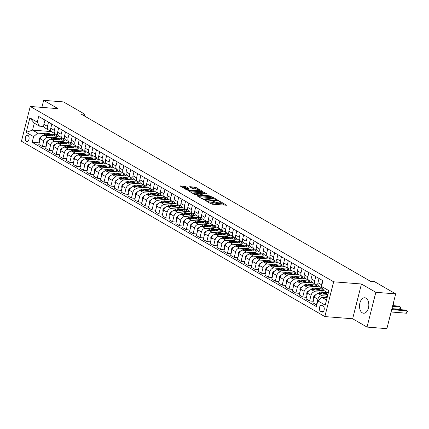 <?xml version="1.0" encoding="UTF-8"?>
<svg xmlns="http://www.w3.org/2000/svg" width="429" height="429" viewBox="0 0 429 429"><rect width="100%" height="100%" fill="white"/><g stroke="black" fill="none" stroke-linecap="round" stroke-linejoin="round"><path stroke-width="0.64" d="M205.309 200.354L210.859 203.829L212.173 204.204L226.614 205.239L220.731 201.759L219.519 201.55L220.377 202.102A3.121 0.686 14.2 0 1 220.908 202.67A3.121 0.686 14.2 0 1 219.605 202.896L218.436 202.804A3.121 0.686 14.2 0 1 214.221 201.614L212.559 200.922L213.127 201.528A3.121 0.686 14.2 0 1 213.658 202.097A3.121 0.686 14.2 0 1 212.355 202.322L211.186 202.231A3.121 0.686 14.2 0 1 206.971 201.04L205.309 200.354M362.312 312.832A7.754 4.633 -85.5 0 0 363.556 313.229A7.754 4.633 -85.5 0 0 368.661 306.933A7.754 4.633 -85.5 0 0 366.023 298.171A7.754 4.633 -85.5 0 0 364.779 297.774A7.754 4.633 -85.5 0 0 359.679 304.07A7.754 4.633 -85.5 0 0 362.312 312.832M26.432 141.42A3.18 1.904 -85.5 0 0 26.941 141.581A3.18 1.904 -85.5 0 0 29.033 139.001A3.18 1.904 -85.5 0 0 27.949 135.403A3.18 1.904 -85.5 0 0 27.44 135.242A3.18 1.904 -85.5 0 0 25.349 137.827A3.18 1.904 -85.5 0 0 26.432 141.42M185.762 186.588L180.1 185.977L186.615 189.822L187.934 190.192L202.375 191.232L195.86 187.387L189.784 186.636L189.543 186.888L192.262 188.454L195.935 189.017A2.612 0.574 14.2 0 1 198.616 189.629A2.612 0.574 14.2 0 1 199.903 190.487A2.612 0.574 14.2 0 1 198.815 190.68L189.58 189.95A2.612 0.574 14.2 0 1 186.899 189.334A2.612 0.574 14.2 0 1 185.612 188.476A2.612 0.574 14.2 0 1 186.701 188.283L188.647 188.336L185.762 186.588L185.526 187.527L181.655 186.953M58.044 108.66L43.656 100.343L63.508 101.914L84.749 114.189L80.775 113.873L370.474 281.29L374.442 281.606L395.683 293.881L375.831 292.31L361.443 283.998L333.649 281.799L30.25 106.462L58.044 108.66M197.243 195.576L197.002 195.822L203.351 199.49L204.671 199.866L219.106 200.901L212.591 197.056L211.272 196.686L197.243 195.576L197.158 195.914M194.986 194.659L188.47 190.808L202.906 191.849L207.11 193.967L200.6 193.661L202.568 194.879L210.853 196.107L194.986 194.659M323.16 306.118L321.954 305.421A3.083 1.845 -85.5 0 0 321.46 305.26A3.083 1.845 -85.5 0 0 319.433 307.765A3.083 1.845 -85.5 0 0 320.479 311.245L321.686 311.942A3.083 1.845 -85.5 0 0 322.179 312.103A3.083 1.845 -85.5 0 0 324.206 309.599A3.083 1.845 -85.5 0 0 323.16 306.118M333.649 281.799L324.85 316.575L21.45 141.238L30.25 106.462M328.287 293.061L323.713 290.417L321.487 286.406L322.93 280.716L38.712 116.468L37.275 122.152L39.5 126.164L34.293 123.155L32.529 130.11L37.741 133.119L46.284 133.794M321.487 286.406L328.887 290.68L325.225 305.153L317.825 300.879L321.954 297.372L327.091 297.774M39.205 142.873L32.17 142.315L316.387 306.563L317.825 300.879M32.17 142.315L33.612 136.626L26.212 132.352L29.874 117.878L37.275 122.152M361.443 283.998L352.643 318.774L367.031 327.086L375.831 292.31M367.031 327.086L386.888 328.657L395.683 293.881M43.656 100.343L41.876 107.379M352.643 318.774L324.85 316.575M84.309 115.916L84.749 114.189M321.954 297.372L326.528 300.016M51.459 131.606L32.529 130.11L26.212 132.352M50.424 134.121L54.81 134.47L54.408 136.079M46.053 146.831L42.358 146.536L38.798 144.476L40.235 138.792A3.974 3.062 -60 0 1 44.364 135.285L58.103 136.374L54.81 134.47M42.358 146.536L43.796 140.851A3.974 3.062 -60 0 1 47.925 137.344L53.137 137.757M57.277 138.084L61.663 138.433L61.256 140.036M52.906 150.788L49.212 150.499L45.646 148.439L47.088 142.755A3.974 3.062 -60 0 1 51.217 139.243L64.951 140.331L61.663 138.433M49.212 150.499L50.649 144.809A3.974 3.062 -60 0 1 54.778 141.302L59.99 141.715M64.125 142.042L68.517 142.39L68.109 143.999M59.76 154.751L56.065 154.456L52.499 152.397L53.941 146.713A3.974 3.062 -60 0 1 58.065 143.206L71.804 144.289L68.517 142.39M56.065 154.456L57.502 148.772A3.974 3.062 -60 0 1 61.631 145.265L66.838 145.678M70.978 146.005L75.37 146.348L74.962 147.957M66.613 158.709L62.913 158.419L59.352 156.36L60.789 150.67A3.974 3.062 -60 0 1 64.918 147.163L78.657 148.252L75.37 146.348M62.913 158.419L64.355 152.729A3.974 3.062 -60 0 1 68.479 149.222L73.691 149.635M77.831 149.962L82.218 150.311L81.81 151.92M73.461 162.671L69.766 162.377L66.205 160.317L67.643 154.633A3.974 3.062 -60 0 1 71.772 151.126L85.51 152.209L82.218 150.311M69.766 162.377L71.203 156.692A3.974 3.062 -60 0 1 75.332 153.185L80.545 153.593M84.679 153.92L89.071 154.268L88.664 155.877M80.314 166.629L76.619 166.339L73.053 164.28L74.496 158.591A3.974 3.062 -60 0 1 78.62 155.083L92.358 156.172L89.071 154.268M76.619 166.339L78.057 160.65A3.974 3.062 -60 0 1 82.186 157.143L87.398 157.556M91.533 157.883L95.924 158.231L95.517 159.835M87.167 170.586L83.473 170.297L79.907 168.238L81.344 162.553A3.974 3.062 -60 0 1 85.473 159.041L99.212 160.13L95.924 158.231M83.473 170.297L84.91 164.613A3.974 3.062 -60 0 1 89.039 161.1L94.246 161.513M98.386 161.84L102.778 162.189L102.37 163.798M94.021 174.549L90.321 174.254L86.76 172.195L88.197 166.511A3.974 3.062 -60 0 1 92.326 163.004L106.065 164.087L102.778 162.189M90.321 174.254L91.763 168.57A3.974 3.062 -60 0 1 95.887 165.063L101.099 165.476M105.239 165.803L109.626 166.146L109.218 167.755M100.869 178.507L97.174 178.217L93.613 176.158L95.05 170.469A3.974 3.062 -60 0 1 99.179 166.961L112.918 168.05L109.626 166.146M97.174 178.217L98.611 172.528A3.974 3.062 -60 0 1 102.74 169.021L107.952 169.434M112.087 169.761L116.479 170.109L116.071 171.718M107.722 182.47L104.027 182.175L100.461 180.116L101.904 174.431A3.974 3.062 -60 0 1 106.027 170.924L119.766 172.008L116.479 170.109M104.027 182.175L105.464 176.491A3.974 3.062 -60 0 1 109.593 172.984L114.8 173.391M118.94 173.718L123.332 174.067L122.925 175.675M114.575 186.427L110.88 186.138L107.314 184.079L108.752 178.389A3.974 3.062 -60 0 1 112.881 174.882L126.619 175.97L123.332 174.067M110.88 186.138L112.318 180.448A3.974 3.062 -60 0 1 116.447 176.941L121.654 177.354M118.415 179.043L120.2 178.003A7.604 5.861 -60 0 1 125.815 177.697L130.18 178.03L129.778 179.638M121.423 190.39L117.728 190.095L114.168 188.036L115.605 182.352A3.974 3.062 -60 0 1 119.734 178.839L133.473 179.928L130.18 178.03M117.728 190.095L119.171 184.411A3.974 3.062 -60 0 1 123.295 180.899L128.507 181.311M132.647 181.639L137.033 181.987L136.626 183.596M128.276 194.348L124.582 194.053L121.021 191.994L122.458 186.309A3.974 3.062 -60 0 1 126.587 182.802L140.326 183.885L137.033 181.987M124.582 194.053L126.019 188.369A3.974 3.062 -60 0 1 130.148 184.861L135.36 185.274M139.495 185.601L143.887 185.945L143.479 187.553M135.13 198.305L131.435 198.016L127.869 195.956L129.311 190.267A3.974 3.062 -60 0 1 133.435 186.76L147.174 187.848L143.887 185.945M131.435 198.016L132.872 192.326A3.974 3.062 -60 0 1 137.001 188.819L142.208 189.232M146.348 189.559L150.74 189.908L150.332 191.516M141.983 202.268L138.283 201.973L134.722 199.914L136.159 194.23A3.974 3.062 -60 0 1 140.288 190.723L154.027 191.806L150.74 189.908M138.283 201.973L139.725 196.289A3.974 3.062 -60 0 1 143.854 192.782L149.061 193.195M153.201 193.522L157.588 193.865L157.186 195.474M148.831 206.226L145.136 205.936L141.575 203.877L143.013 198.187A3.974 3.062 -60 0 1 147.142 194.68L160.88 195.769L157.588 193.865M145.136 205.936L146.579 200.246A3.974 3.062 -60 0 1 150.702 196.739L155.915 197.152M160.055 197.479L164.441 197.828L164.034 199.437M155.684 210.189L151.989 209.894L148.429 207.834L149.866 202.15A3.974 3.062 -60 0 1 153.995 198.643L167.728 199.726L164.441 197.828M151.989 209.894L153.426 204.209A3.974 3.062 -60 0 1 157.556 200.697L162.768 201.11M166.902 201.437L171.294 201.786L170.887 203.394M162.537 214.146L158.843 213.851L155.277 211.797L156.719 206.108A3.974 3.062 -60 0 1 160.843 202.601L174.582 203.689L171.294 201.786M158.843 213.851L160.28 208.167A3.974 3.062 -60 0 1 164.409 204.66L169.616 205.073M173.756 205.4L178.148 205.748L177.74 207.352M169.391 218.104L165.691 217.814L162.13 215.755L163.567 210.071A3.974 3.062 -60 0 1 167.696 206.558L181.435 207.647L178.148 205.748M165.691 217.814L167.133 212.13A3.974 3.062 -60 0 1 171.257 208.617L176.469 209.03M180.609 209.357L184.996 209.706L184.588 211.315M176.239 222.066L172.544 221.772L168.983 219.712L170.42 214.028A3.974 3.062 -60 0 1 174.549 210.521L188.288 211.604L184.996 209.706M172.544 221.772L173.981 216.087A3.974 3.062 -60 0 1 178.11 212.58L183.322 212.993M187.457 213.32L191.849 213.663L191.441 215.272M183.092 226.024L179.397 225.734L175.831 223.675L177.274 217.986A3.974 3.062 -60 0 1 181.403 214.479L195.136 215.567L191.849 213.663M179.397 225.734L180.834 220.045A3.974 3.062 -60 0 1 184.963 216.538L190.176 216.951M194.31 217.278L198.702 217.626L198.295 219.235M189.945 229.987L186.25 229.692L182.684 227.633L184.127 221.949A3.974 3.062 -60 0 1 188.251 218.441L201.989 219.525L198.702 217.626M186.25 229.692L187.688 224.008A3.974 3.062 -60 0 1 191.817 220.501L197.024 220.908M201.163 221.235L205.555 221.584L205.148 223.193M196.798 233.944L193.098 233.655L189.538 231.596L190.975 225.906A3.974 3.062 -60 0 1 195.104 222.399L208.843 223.488L205.555 221.584M193.098 233.655L194.541 227.965A3.974 3.062 -60 0 1 198.665 224.458L203.877 224.871M208.017 225.198L212.403 225.547L211.996 227.156M203.646 237.902L199.952 237.612L196.391 235.553L197.828 229.869A3.974 3.062 -60 0 1 201.957 226.356L215.696 227.445L212.403 225.547M199.952 237.612L201.389 231.928A3.974 3.062 -60 0 1 205.518 228.416L210.73 228.829M214.865 229.156L219.257 229.504L218.849 231.113M210.5 241.865L206.805 241.57L203.239 239.511L204.681 233.826A3.974 3.062 -60 0 1 208.805 230.319L222.544 231.403L219.257 229.504M206.805 241.57L208.242 235.886A3.974 3.062 -60 0 1 212.371 232.379L217.578 232.791M221.718 233.119L226.11 233.462L225.702 235.071M217.353 245.822L213.658 245.533L210.092 243.474L211.529 237.784A3.974 3.062 -60 0 1 215.658 234.277L229.397 235.365L226.11 233.462M213.658 245.533L215.095 239.843A3.974 3.062 -60 0 1 219.224 236.336L224.431 236.749M228.571 237.076L232.958 237.425L232.556 239.033M224.201 249.785L220.506 249.49L216.945 247.431L218.382 241.747A3.974 3.062 -60 0 1 222.512 238.24L236.25 239.323L232.958 237.425M220.506 249.49L221.949 243.806A3.974 3.062 -60 0 1 226.072 240.299L231.285 240.707M235.424 241.039L239.811 241.382L239.403 242.991M231.054 253.743L227.359 253.453L223.799 251.394L225.236 245.704A3.974 3.062 -60 0 1 229.365 242.197L243.104 243.286L239.811 241.382M227.359 253.453L228.796 247.764A3.974 3.062 -60 0 1 232.926 244.257L238.138 244.669M242.272 244.997L246.664 245.345L246.257 246.954M237.907 257.706L234.213 257.411L230.646 255.352L232.089 249.667A3.974 3.062 -60 0 1 236.213 246.155L249.951 247.243L246.664 245.345M234.213 257.411L235.65 251.726A3.974 3.062 -60 0 1 239.779 248.214L244.986 248.627M249.126 248.954L253.518 249.303L253.11 250.911M244.761 261.663L241.06 261.368L237.5 259.309L238.937 253.625A3.974 3.062 -60 0 1 243.066 250.118L256.805 251.206L253.518 249.303M241.06 261.368L242.503 255.684A3.974 3.062 -60 0 1 246.632 252.177L251.839 252.59M255.979 252.917L260.365 253.266L259.963 254.869M251.608 265.621L247.914 265.331L244.353 263.272L245.79 257.588A3.974 3.062 -60 0 1 249.919 254.075L263.658 255.164L260.365 253.266M247.914 265.331L249.356 259.647A3.974 3.062 -60 0 1 253.48 256.134L258.692 256.547M262.832 256.874L267.219 257.223L266.811 258.832M258.462 269.584L254.767 269.289L251.206 267.229L252.643 261.545A3.974 3.062 -60 0 1 256.773 258.038L270.506 259.121L267.219 257.223M254.767 269.289L256.204 263.604A3.974 3.062 -60 0 1 260.333 260.097L265.546 260.51M269.68 260.837L274.072 261.181L273.664 262.789M265.315 273.541L261.62 273.252L258.054 271.192L259.497 265.503A3.974 3.062 -60 0 1 263.62 261.996L277.359 263.084L274.072 261.181M261.62 273.252L263.057 267.562A3.974 3.062 -60 0 1 267.187 264.055L272.394 264.468M276.533 264.795L280.925 265.143L280.518 266.752M272.168 277.504L268.468 277.209L264.908 275.15L266.345 269.466A3.974 3.062 -60 0 1 270.474 265.959L284.212 267.042L280.925 265.143M268.468 277.209L269.911 271.525A3.974 3.062 -60 0 1 274.034 268.018L279.247 268.425M283.387 268.752L287.773 269.101L287.366 270.71M279.016 281.462L275.321 281.172L271.761 279.113L273.198 273.423A3.974 3.062 -60 0 1 277.327 269.916L291.066 271.005L287.773 269.101M275.321 281.172L276.759 275.482A3.974 3.062 -60 0 1 280.888 271.975L286.1 272.388M290.235 272.715L294.626 273.064L294.219 274.673M285.87 285.419L282.175 285.129L278.609 283.07L280.051 277.386A3.974 3.062 -60 0 1 284.18 273.874L297.914 274.962L294.626 273.064M282.175 285.129L283.612 279.445A3.974 3.062 -60 0 1 287.741 275.933L292.953 276.346M297.088 276.673L301.48 277.021L301.072 278.63M292.723 289.382L289.028 289.087L285.462 287.028L286.904 281.344A3.974 3.062 -60 0 1 291.028 277.836L304.767 278.92L301.48 277.021M289.028 289.087L290.465 283.403A3.974 3.062 -60 0 1 294.594 279.896L299.801 280.309M303.941 280.636L308.333 280.979L307.925 282.588M299.576 293.339L295.876 293.05L292.315 290.991L293.752 285.301A3.974 3.062 -60 0 1 297.882 281.794L311.62 282.883L308.333 280.979M295.876 293.05L297.318 287.36A3.974 3.062 -60 0 1 301.442 283.853L306.655 284.266M310.794 284.593L315.181 284.942L314.773 286.551M306.424 297.302L302.729 297.007L299.169 294.948L300.606 289.264A3.974 3.062 -60 0 1 304.735 285.757L318.474 286.84L315.181 284.942M302.729 297.007L304.166 291.323A3.974 3.062 -60 0 1 308.295 287.816L313.508 288.224M317.642 288.551L322.034 288.899L321.627 290.508M323.268 289.613L322.034 288.899M313.277 301.26L309.582 300.97L306.016 298.911L307.459 293.221A3.974 3.062 -60 0 1 311.583 289.714L324.233 290.717M309.582 300.97L311.02 295.281A3.974 3.062 -60 0 1 315.149 291.774L320.356 292.187M324.496 292.514L327.794 292.776M316.795 304.955L312.87 302.869L314.307 297.184A3.974 3.062 -60 0 1 318.436 293.672L327.938 294.428M316.436 304.928L317.873 299.244A3.974 3.062 -60 0 1 322.002 295.731L327.209 296.144M317.996 284.904L316.908 284.818A3.974 3.062 -60 0 1 315.873 284.502A3.974 3.062 -60 0 1 314.682 280.807L315.755 276.571M311.148 280.947L310.054 280.861A3.974 3.062 -60 0 1 309.019 280.539A3.974 3.062 -60 0 1 307.829 276.85L308.901 272.613M304.295 276.984L303.206 276.898A3.974 3.062 -60 0 1 302.166 276.582A3.974 3.062 -60 0 1 300.981 272.887L302.048 268.656M297.442 273.026L296.353 272.941A3.974 3.062 -60 0 1 295.313 272.624A3.974 3.062 -60 0 1 294.128 268.929L295.2 264.693M290.594 269.063L289.5 268.978A3.974 3.062 -60 0 1 288.465 268.661A3.974 3.062 -60 0 1 287.274 264.966L288.347 260.735M283.741 265.106L282.647 265.02A3.974 3.062 -60 0 1 281.612 264.704A3.974 3.062 -60 0 1 280.421 261.009L281.494 256.773M276.887 261.148L275.799 261.063A3.974 3.062 -60 0 1 274.758 260.741A3.974 3.062 -60 0 1 273.573 257.051L274.646 252.815M270.034 257.185L268.945 257.1A3.974 3.062 -60 0 1 267.905 256.783A3.974 3.062 -60 0 1 266.72 253.089L267.793 248.858M263.186 253.228L262.092 253.142A3.974 3.062 -60 0 1 261.057 252.826A3.974 3.062 -60 0 1 259.867 249.131L260.939 244.895M256.333 249.265L255.239 249.179A3.974 3.062 -60 0 1 254.204 248.863A3.974 3.062 -60 0 1 253.019 245.168L254.086 240.937M249.48 245.308L248.391 245.222A3.974 3.062 -60 0 1 247.351 244.905A3.974 3.062 -60 0 1 246.166 241.211L247.238 236.974M242.626 241.35L241.538 241.259A3.974 3.062 -60 0 1 240.497 240.942A3.974 3.062 -60 0 1 239.312 237.253L240.385 233.017M235.778 237.387L234.684 237.301A3.974 3.062 -60 0 1 233.649 236.985A3.974 3.062 -60 0 1 232.459 233.29L233.532 229.054M228.925 233.43L227.837 233.344A3.974 3.062 -60 0 1 226.796 233.022A3.974 3.062 -60 0 1 225.611 229.333L226.678 225.096M222.072 229.467L220.983 229.381A3.974 3.062 -60 0 1 219.943 229.065A3.974 3.062 -60 0 1 218.758 225.37L219.83 221.139M215.219 225.509L214.13 225.423A3.974 3.062 -60 0 1 213.095 225.107A3.974 3.062 -60 0 1 211.905 221.412L212.977 217.176M208.371 221.552L207.277 221.461A3.974 3.062 -60 0 1 206.242 221.144A3.974 3.062 -60 0 1 205.051 217.455L206.124 213.218M201.517 217.589L200.429 217.503A3.974 3.062 -60 0 1 199.388 217.187A3.974 3.062 -60 0 1 198.203 213.492L199.271 209.255M194.664 213.631L193.576 213.545A3.974 3.062 -60 0 1 192.535 213.224A3.974 3.062 -60 0 1 191.35 209.534L192.423 205.298M187.816 209.668L186.722 209.583A3.974 3.062 -60 0 1 185.687 209.266A3.974 3.062 -60 0 1 184.497 205.571L185.569 201.34M180.963 205.711L179.869 205.625A3.974 3.062 -60 0 1 178.834 205.309A3.974 3.062 -60 0 1 177.644 201.614L178.716 197.378M174.11 201.748L173.021 201.662A3.974 3.062 -60 0 1 171.981 201.346A3.974 3.062 -60 0 1 170.796 197.651L171.868 193.42M167.256 197.79L166.168 197.705A3.974 3.062 -60 0 1 165.127 197.388A3.974 3.062 -60 0 1 163.942 193.694L165.015 189.457M160.408 193.833L159.315 193.747A3.974 3.062 -60 0 1 158.28 193.425A3.974 3.062 -60 0 1 157.089 189.736L158.162 185.5M153.555 189.87L152.461 189.784A3.974 3.062 -60 0 1 151.426 189.468A3.974 3.062 -60 0 1 150.236 185.773L151.308 181.537M146.702 185.913L145.613 185.827A3.974 3.062 -60 0 1 144.573 185.505A3.974 3.062 -60 0 1 143.388 181.816L144.46 177.579M139.849 181.95L138.76 181.864A3.974 3.062 -60 0 1 137.72 181.547A3.974 3.062 -60 0 1 136.535 177.853L137.607 173.622M133.001 177.992L131.907 177.906A3.974 3.062 -60 0 1 130.872 177.59A3.974 3.062 -60 0 1 129.681 173.895L130.754 169.659M126.147 174.035L125.059 173.943A3.974 3.062 -60 0 1 124.019 173.627A3.974 3.062 -60 0 1 122.833 169.938L123.901 165.701M119.294 170.072L118.206 169.986A3.974 3.062 -60 0 1 117.165 169.669A3.974 3.062 -60 0 1 115.98 165.975L117.053 161.738M112.441 166.114L111.352 166.028A3.974 3.062 -60 0 1 110.317 165.707A3.974 3.062 -60 0 1 109.127 162.017L110.199 157.781M105.593 162.151L104.499 162.065A3.974 3.062 -60 0 1 103.464 161.749A3.974 3.062 -60 0 1 102.274 158.054L103.346 153.823M98.74 158.194L97.651 158.108A3.974 3.062 -60 0 1 96.611 157.792A3.974 3.062 -60 0 1 95.426 154.097L96.493 149.86M91.886 154.231L90.798 154.145A3.974 3.062 -60 0 1 89.758 153.829A3.974 3.062 -60 0 1 88.572 150.134L89.645 145.903M85.039 150.273L83.945 150.188A3.974 3.062 -60 0 1 82.91 149.871A3.974 3.062 -60 0 1 81.719 146.176L82.792 141.94M78.185 146.316L77.091 146.23A3.974 3.062 -60 0 1 76.056 145.908A3.974 3.062 -60 0 1 74.866 142.219L75.938 137.982M71.332 142.353L70.243 142.267A3.974 3.062 -60 0 1 69.203 141.951A3.974 3.062 -60 0 1 68.018 138.256L69.09 134.025M64.479 138.395L63.39 138.31A3.974 3.062 -60 0 1 62.35 137.988A3.974 3.062 -60 0 1 61.165 134.298L62.237 130.062M57.631 134.433L56.537 134.347A3.974 3.062 -60 0 1 55.502 134.03A3.974 3.062 -60 0 1 54.311 130.336L55.384 126.105M50.778 130.475L49.684 130.389A3.974 3.062 -60 0 1 48.649 130.073A3.974 3.062 -60 0 1 47.458 126.378L48.531 122.142M43.924 126.517L39.5 126.164M319.042 278.475L317.969 282.711A3.974 3.062 -60 0 0 319.16 286.4L322.587 288.379A3.974 3.062 -60 0 1 321.536 284.77L322.608 280.534M315.873 284.502L312.307 282.443A3.974 3.062 -60 0 1 311.122 278.748L312.194 274.512M309.019 280.539L305.453 278.48A3.974 3.062 -60 0 1 304.268 274.791L305.341 270.554M302.166 276.582L298.605 274.522A3.974 3.062 -60 0 1 297.415 270.828L298.487 266.597M295.313 272.624L291.752 270.565A3.974 3.062 -60 0 1 290.562 266.87L291.634 262.634M288.465 268.661L284.899 266.602A3.974 3.062 -60 0 1 283.714 262.913L284.786 258.676M281.612 264.704L278.046 262.645A3.974 3.062 -60 0 1 276.861 258.95L277.933 254.713M274.758 260.741L271.198 258.682A3.974 3.062 -60 0 1 270.007 254.992L271.08 250.756M267.905 256.783L264.344 254.724A3.974 3.062 -60 0 1 263.159 251.029L264.226 246.798M261.057 252.826L257.491 250.767A3.974 3.062 -60 0 1 256.306 247.072L257.379 242.835M254.204 248.863L250.643 246.804A3.974 3.062 -60 0 1 249.453 243.109L250.525 238.878M247.351 244.905L243.79 242.846A3.974 3.062 -60 0 1 242.599 239.151L243.672 234.915M240.497 240.942L236.937 238.883A3.974 3.062 -60 0 1 235.752 235.194L236.819 230.958M233.649 236.985L230.083 234.926A3.974 3.062 -60 0 1 228.898 231.231L229.971 226.995M226.796 233.022L223.236 230.963A3.974 3.062 -60 0 1 222.045 227.273L223.118 223.037M219.943 229.065L216.382 227.005A3.974 3.062 -60 0 1 215.192 223.311L216.264 219.08M213.095 225.107L209.529 223.048A3.974 3.062 -60 0 1 208.344 219.353L209.416 215.117M206.242 221.144L202.676 219.085A3.974 3.062 -60 0 1 201.491 215.396L202.563 211.159M199.388 217.187L195.828 215.127A3.974 3.062 -60 0 1 194.637 211.433L195.71 207.196M192.535 213.224L188.974 211.165A3.974 3.062 -60 0 1 187.784 207.475L188.857 203.239M185.687 209.266L182.121 207.207A3.974 3.062 -60 0 1 180.936 203.512L182.009 199.281M178.834 205.309L175.268 203.249A3.974 3.062 -60 0 1 174.083 199.555L175.155 195.318M171.981 201.346L168.42 199.287A3.974 3.062 -60 0 1 167.23 195.592L168.302 191.361M165.127 197.388L161.567 195.329A3.974 3.062 -60 0 1 160.382 191.634L161.449 187.398M158.28 193.425L154.713 191.366A3.974 3.062 -60 0 1 153.528 187.677L154.601 183.44M151.426 189.468L147.86 187.409A3.974 3.062 -60 0 1 146.675 183.714L147.748 179.483M144.573 185.505L141.012 183.446A3.974 3.062 -60 0 1 139.822 179.756L140.894 175.52M137.72 181.547L134.159 179.488A3.974 3.062 -60 0 1 132.974 175.793L134.041 171.562M130.872 177.59L127.306 175.531A3.974 3.062 -60 0 1 126.121 171.836L127.193 167.6M124.019 173.627L120.458 171.568A3.974 3.062 -60 0 1 119.267 167.878L120.34 163.642M117.165 169.669L113.605 167.61A3.974 3.062 -60 0 1 112.414 163.916L113.487 159.679M110.317 165.707L106.751 163.647A3.974 3.062 -60 0 1 105.566 159.958L106.633 155.722M103.464 161.749L99.898 159.69A3.974 3.062 -60 0 1 98.713 155.995L99.785 151.764M96.611 157.792L93.05 155.732A3.974 3.062 -60 0 1 91.86 152.038L92.932 147.801M89.758 153.829L86.197 151.769A3.974 3.062 -60 0 1 85.006 148.075L86.079 143.844M82.91 149.871L79.344 147.812A3.974 3.062 -60 0 1 78.158 144.117L79.231 139.881M76.056 145.908L72.49 143.849A3.974 3.062 -60 0 1 71.305 140.16L72.378 135.923M69.203 141.951L65.642 139.892A3.974 3.062 -60 0 1 64.452 136.197L65.524 131.966M62.35 137.988L58.789 135.934A3.974 3.062 -60 0 1 57.604 132.239L58.671 128.003M55.502 134.03L51.936 131.971A3.974 3.062 -60 0 1 50.751 128.276L51.823 124.045M48.649 130.073L45.083 128.014A3.974 3.062 -60 0 1 43.897 124.319L44.97 120.082M37.741 133.119L33.612 136.626M29.874 117.878L34.293 123.155M209.213 202.879A3.121 0.686 14.2 0 0 210.95 203.174L211.186 202.231M213.658 202.097L213.422 203.035A3.121 0.686 14.2 0 1 212.119 203.266L210.95 203.174M220.908 202.67L220.672 203.609A3.121 0.686 14.2 0 1 219.369 203.839L218.2 203.743A3.121 0.686 14.2 0 1 213.98 202.552L213.599 202.332M224.823 205.201L220.849 202.906M213.996 198.943L211.036 197.624L198.386 196.621M203.85 199.238L217.09 200.472L216.479 199.844A3.121 0.686 14.2 0 0 212.258 198.654L203.845 197.989A3.121 0.686 14.2 0 0 202.536 198.219A3.121 0.686 14.2 0 0 203.067 198.788L203.85 199.238L203.743 199.662M190.02 191.79L202.67 192.787L202.906 191.849M205.319 193.929L202.67 192.787M195.104 193.125A2.612 0.574 14.2 0 0 194.015 193.313A2.612 0.574 14.2 0 0 195.308 194.171A2.612 0.574 14.2 0 0 197.983 194.787L201.646 194.97L199.678 193.752L195.104 193.125M186.862 188.299L185.526 187.527M197.136 189.2L194.305 187.95L190.926 187.688M200.584 191.195L199.834 190.76M324.431 297.565L325.756 296.793A7.604 5.861 -60 0 1 327.531 296.053M391.103 311.996L406.515 313.213L407.105 310.864L405.737 310.076L391.865 308.977M327.252 297.152A7.604 5.861 120 0 0 326.801 297.394L326.26 297.71M391.698 309.647L407.105 310.864L407.55 311.416L406.515 313.213M322.49 293.994A7.604 5.861 -60 0 1 327.263 294.112A7.604 5.861 -60 0 1 327.713 294.407M313.765 299.329L313.556 297.056A2.633 2.032 -60 0 1 315.025 295.098L315.991 294.535M317.117 293.876L318.908 292.835A7.604 5.861 -60 0 1 324.522 292.53L325.563 293.13A7.604 5.861 120 0 0 319.948 293.436L319.407 293.752M320.56 293.844L320.602 293.817A7.604 5.861 -60 0 1 326.222 293.511L327.263 294.112M391.95 308.644L399.662 309.255L400.257 306.907L398.884 306.113L392.712 305.625M325.884 293.334A7.604 5.861 120 0 0 325.563 293.13M392.546 306.295L400.257 306.907L400.697 307.454L400.461 308.392L399.662 309.255M315.637 290.036A7.604 5.861 -60 0 1 320.409 290.149A7.604 5.861 -60 0 1 320.86 290.449M306.912 295.372L306.708 293.098A2.633 2.032 -60 0 1 308.172 291.135L309.137 290.572M310.269 289.918L312.055 288.873A7.604 5.861 -60 0 1 317.669 288.567L318.709 289.167A7.604 5.861 120 0 0 313.095 289.478L312.553 289.789M313.706 289.881L313.755 289.859A7.604 5.861 -60 0 1 319.369 289.548L320.409 290.149M393.404 302.944L393.849 303.496L392.808 305.298L393.393 302.938M319.031 289.371A7.604 5.861 120 0 0 318.709 289.167M308.783 286.073A7.604 5.861 -60 0 1 313.556 286.191A7.604 5.861 -60 0 1 314.007 286.486M300.064 291.414L299.855 289.141A2.633 2.032 -60 0 1 301.319 287.178L302.284 286.615M303.416 285.955L305.201 284.915A7.604 5.861 -60 0 1 310.816 284.609L311.856 285.21A7.604 5.861 120 0 0 306.242 285.516L305.705 285.832M306.858 285.923L306.901 285.896A7.604 5.861 -60 0 1 312.516 285.591L313.556 286.191M312.178 285.414A7.604 5.861 120 0 0 311.856 285.21M301.936 282.116A7.604 5.861 -60 0 1 306.708 282.234A7.604 5.861 -60 0 1 307.153 282.529M293.211 287.451L293.002 285.178A2.633 2.032 -60 0 1 294.466 283.22L295.431 282.657M296.562 281.998L298.348 280.957A7.604 5.861 -60 0 1 303.968 280.646L305.008 281.252A7.604 5.861 120 0 0 299.394 281.558L298.852 281.874M300.005 281.966L300.048 281.939A7.604 5.861 -60 0 1 305.663 281.628L306.708 282.234M305.33 281.456A7.604 5.861 120 0 0 305.008 281.252M295.082 278.158A7.604 5.861 -60 0 1 299.855 278.271A7.604 5.861 -60 0 1 300.305 278.571M286.358 283.494L286.154 281.22A2.633 2.032 -60 0 1 287.618 279.258L288.583 278.694M289.714 278.035L291.5 276.995A7.604 5.861 -60 0 1 297.115 276.689L298.155 277.29A7.604 5.861 120 0 0 292.54 277.595L291.999 277.912M293.152 278.003L293.2 277.976A7.604 5.861 -60 0 1 298.815 277.67L299.855 278.271M298.477 277.493A7.604 5.861 120 0 0 298.155 277.29M288.229 274.195A7.604 5.861 -60 0 1 293.002 274.313A7.604 5.861 -60 0 1 293.452 274.608M279.504 279.531L279.3 277.257A2.633 2.032 -60 0 1 280.764 275.3L281.73 274.737M282.861 274.077L284.647 273.037A7.604 5.861 -60 0 1 290.261 272.726L291.302 273.332A7.604 5.861 120 0 0 285.687 273.638L285.146 273.954M286.299 274.045L286.347 274.018A7.604 5.861 -60 0 1 291.961 273.713L293.002 274.313M291.623 273.536A7.604 5.861 120 0 0 291.302 273.332M281.376 270.238A7.604 5.861 -60 0 1 286.148 270.35A7.604 5.861 -60 0 1 286.599 270.651M272.656 275.574L272.447 273.3A2.633 2.032 -60 0 1 273.911 271.337L274.876 270.774M276.008 270.114L277.794 269.074A7.604 5.861 -60 0 1 283.408 268.769L284.454 269.369A7.604 5.861 120 0 0 278.834 269.68L278.298 269.991M279.451 270.082L279.494 270.055A7.604 5.861 -60 0 1 285.108 269.75L286.148 270.35M284.77 269.573A7.604 5.861 120 0 0 284.454 269.369M274.528 266.275A7.604 5.861 -60 0 1 279.3 266.393A7.604 5.861 -60 0 1 279.751 266.688M265.803 271.616L265.594 269.337A2.633 2.032 -60 0 1 267.058 267.38L268.023 266.817M269.155 266.157L270.94 265.117A7.604 5.861 -60 0 1 276.56 264.811L277.601 265.412A7.604 5.861 120 0 0 271.986 265.717L271.444 266.034M272.597 266.125L272.64 266.098A7.604 5.861 -60 0 1 278.255 265.792L279.3 266.393M277.922 265.615A7.604 5.861 120 0 0 277.601 265.412M267.675 262.317A7.604 5.861 -60 0 1 272.447 262.435A7.604 5.861 -60 0 1 272.898 262.73M258.95 267.653L258.746 265.379A2.633 2.032 -60 0 1 260.21 263.417L261.175 262.859M262.307 262.199L264.092 261.154A7.604 5.861 -60 0 1 269.707 260.848L270.747 261.449A7.604 5.861 120 0 0 265.133 261.76L264.591 262.071M265.744 262.162L265.792 262.14A7.604 5.861 -60 0 1 271.407 261.829L272.447 262.435M271.069 261.652A7.604 5.861 120 0 0 270.747 261.449M260.821 258.36A7.604 5.861 -60 0 1 265.594 258.473A7.604 5.861 -60 0 1 266.044 258.773M252.096 263.696L251.893 261.422A2.633 2.032 -60 0 1 253.357 259.459L254.322 258.896M255.453 258.237L257.239 257.196A7.604 5.861 -60 0 1 262.854 256.891L263.894 257.491A7.604 5.861 120 0 0 258.279 257.797L257.738 258.113M258.896 258.204L258.939 258.178A7.604 5.861 -60 0 1 264.554 257.872L265.594 258.473M264.216 257.695A7.604 5.861 120 0 0 263.894 257.491M253.973 254.397A7.604 5.861 -60 0 1 258.741 254.515A7.604 5.861 -60 0 1 259.191 254.81M245.249 259.733L245.039 257.459A2.633 2.032 -60 0 1 246.503 255.502L247.469 254.939M248.6 254.279L250.386 253.239A7.604 5.861 -60 0 1 256 252.928L257.046 253.534A7.604 5.861 120 0 0 251.426 253.839L250.89 254.156M252.043 254.247L252.086 254.22A7.604 5.861 -60 0 1 257.7 253.914L258.741 254.515M257.362 253.737A7.604 5.861 120 0 0 257.046 253.534M247.12 250.439A7.604 5.861 -60 0 1 251.893 250.552A7.604 5.861 -60 0 1 252.343 250.852M238.395 255.775L238.186 253.501A2.633 2.032 -60 0 1 239.655 251.539L240.615 250.976M241.747 250.316L243.538 249.276A7.604 5.861 -60 0 1 249.152 248.97L250.193 249.571A7.604 5.861 120 0 0 244.578 249.876L244.037 250.193M245.19 250.284L245.232 250.257A7.604 5.861 -60 0 1 250.852 249.951L251.893 250.552M250.515 249.775A7.604 5.861 120 0 0 250.193 249.571M240.267 246.477A7.604 5.861 -60 0 1 245.039 246.595A7.604 5.861 -60 0 1 245.49 246.889M231.542 251.812L231.338 249.539A2.633 2.032 -60 0 1 232.802 247.581L233.767 247.018M234.899 246.359L236.685 245.318A7.604 5.861 -60 0 1 242.299 245.013L243.34 245.613A7.604 5.861 120 0 0 237.725 245.919L237.183 246.235M238.336 246.326L238.385 246.3A7.604 5.861 -60 0 1 243.999 245.994L245.039 246.595M243.661 245.817A7.604 5.861 120 0 0 243.34 245.613M233.414 242.519A7.604 5.861 -60 0 1 238.186 242.632A7.604 5.861 -60 0 1 238.637 242.932M224.689 247.855L224.485 245.581A2.633 2.032 -60 0 1 225.949 243.618L226.914 243.055M228.046 242.401L229.831 241.355A7.604 5.861 -60 0 1 235.446 241.05L236.486 241.65A7.604 5.861 120 0 0 230.872 241.961L230.33 242.272M231.488 242.364L231.531 242.342A7.604 5.861 -60 0 1 237.146 242.031L238.186 242.632M236.808 241.854A7.604 5.861 120 0 0 236.486 241.65M226.566 238.556A7.604 5.861 -60 0 1 231.338 238.674A7.604 5.861 -60 0 1 231.783 238.969M217.841 243.897L217.632 241.624A2.633 2.032 -60 0 1 219.096 239.661L220.061 239.098M221.192 238.438L222.978 237.398A7.604 5.861 -60 0 1 228.593 237.092L229.638 237.693A7.604 5.861 120 0 0 224.024 237.998L223.482 238.315M224.635 238.406L224.678 238.379A7.604 5.861 -60 0 1 230.293 238.074L231.338 238.674M229.955 237.897A7.604 5.861 120 0 0 229.638 237.693M219.712 234.599A7.604 5.861 -60 0 1 224.485 234.717A7.604 5.861 -60 0 1 224.935 235.012M210.988 239.934L210.778 237.661A2.633 2.032 -60 0 1 212.248 235.703L213.213 235.14M214.339 234.481L216.13 233.44A7.604 5.861 -60 0 1 221.745 233.129L222.785 233.735A7.604 5.861 120 0 0 217.171 234.041L216.629 234.357M217.782 234.448L217.825 234.422A7.604 5.861 -60 0 1 223.445 234.111L224.485 234.717M223.107 233.939A7.604 5.861 120 0 0 222.785 233.735M212.859 230.641A7.604 5.861 -60 0 1 217.632 230.754A7.604 5.861 -60 0 1 218.082 231.054M204.134 235.977L203.931 233.703A2.633 2.032 -60 0 1 205.394 231.74L206.36 231.177M207.491 230.518L209.277 229.477A7.604 5.861 -60 0 1 214.891 229.172L215.932 229.772A7.604 5.861 120 0 0 210.317 230.078L209.776 230.394M210.929 230.486L210.977 230.459A7.604 5.861 -60 0 1 216.591 230.153L217.632 230.754M216.254 229.976A7.604 5.861 120 0 0 215.932 229.772M206.006 226.678A7.604 5.861 -60 0 1 210.778 226.796A7.604 5.861 -60 0 1 211.229 227.091M197.286 232.014L197.077 229.74A2.633 2.032 -60 0 1 198.541 227.783L199.506 227.22M200.638 226.56L202.424 225.52A7.604 5.861 -60 0 1 208.038 225.209L209.079 225.815A7.604 5.861 120 0 0 203.464 226.121L202.928 226.437M204.081 226.528L204.124 226.501A7.604 5.861 -60 0 1 209.738 226.196L210.778 226.796M209.4 226.019A7.604 5.861 120 0 0 209.079 225.815M199.158 222.721A7.604 5.861 -60 0 1 203.931 222.833A7.604 5.861 -60 0 1 204.376 223.134M190.433 228.056L190.224 225.783A2.633 2.032 -60 0 1 191.688 223.82L192.653 223.257M193.785 222.597L195.57 221.557A7.604 5.861 -60 0 1 201.185 221.251L202.231 221.852A7.604 5.861 120 0 0 196.616 222.163L196.074 222.474M197.227 222.565L197.27 222.538A7.604 5.861 -60 0 1 202.885 222.233L203.931 222.833M202.552 222.056A7.604 5.861 120 0 0 202.231 221.852M192.305 218.758A7.604 5.861 -60 0 1 197.077 218.876A7.604 5.861 -60 0 1 197.528 219.171M183.58 224.099L183.376 221.82A2.633 2.032 -60 0 1 184.84 219.863L185.805 219.299M186.937 218.64L188.722 217.6A7.604 5.861 -60 0 1 194.337 217.294L195.377 217.894A7.604 5.861 120 0 0 189.763 218.2L189.221 218.517M190.374 218.608L190.422 218.581A7.604 5.861 -60 0 1 196.037 218.275L197.077 218.876M195.699 218.098A7.604 5.861 120 0 0 195.377 217.894M185.451 214.8A7.604 5.861 -60 0 1 190.224 214.918A7.604 5.861 -60 0 1 190.674 215.213M176.727 220.136L176.523 217.862A2.633 2.032 -60 0 1 177.987 215.9L178.952 215.342M180.083 214.682L181.869 213.642A7.604 5.861 -60 0 1 187.484 213.331L188.524 213.932A7.604 5.861 120 0 0 182.91 214.243L182.368 214.554M183.521 214.645L183.569 214.623A7.604 5.861 -60 0 1 189.184 214.312L190.224 214.918M188.846 214.135A7.604 5.861 120 0 0 188.524 213.932M178.598 210.843A7.604 5.861 -60 0 1 183.371 210.955A7.604 5.861 -60 0 1 183.821 211.256M169.879 216.178L169.669 213.905A2.633 2.032 -60 0 1 171.133 211.942L172.099 211.379M173.23 210.719L175.016 209.679A7.604 5.861 -60 0 1 180.63 209.373L181.676 209.974A7.604 5.861 120 0 0 176.056 210.28L175.52 210.596M176.673 210.687L176.716 210.66A7.604 5.861 -60 0 1 182.33 210.355L183.371 210.955M181.993 210.178A7.604 5.861 120 0 0 181.676 209.974M171.75 206.88A7.604 5.861 -60 0 1 176.523 206.998A7.604 5.861 -60 0 1 176.973 207.293M163.025 212.216L162.816 209.942A2.633 2.032 -60 0 1 164.28 207.985L165.245 207.422M166.377 206.762L168.163 205.722A7.604 5.861 -60 0 1 173.783 205.411L174.823 206.017A7.604 5.861 120 0 0 169.208 206.322L168.667 206.639M169.82 206.73L169.863 206.703A7.604 5.861 -60 0 1 175.477 206.397L176.523 206.998M175.145 206.22A7.604 5.861 120 0 0 174.823 206.017M164.897 202.922A7.604 5.861 -60 0 1 169.669 203.035A7.604 5.861 -60 0 1 170.12 203.335M156.172 208.258L155.968 205.984A2.633 2.032 -60 0 1 157.432 204.022L158.398 203.459M159.529 202.799L161.315 201.759A7.604 5.861 -60 0 1 166.929 201.453L167.97 202.054A7.604 5.861 120 0 0 162.355 202.365L161.813 202.676M162.966 202.767L163.015 202.74A7.604 5.861 -60 0 1 168.629 202.434L169.669 203.035M168.291 202.257A7.604 5.861 120 0 0 167.97 202.054M158.044 198.959A7.604 5.861 -60 0 1 162.816 199.077A7.604 5.861 -60 0 1 163.267 199.372M149.319 204.301L149.115 202.021A2.633 2.032 -60 0 1 150.579 200.064L151.544 199.501M152.676 198.841L154.461 197.801A7.604 5.861 -60 0 1 160.076 197.496L161.116 198.096A7.604 5.861 120 0 0 155.502 198.402L154.96 198.718M156.118 198.809L156.161 198.783A7.604 5.861 -60 0 1 161.776 198.477L162.816 199.077M161.438 198.3A7.604 5.861 120 0 0 161.116 198.096M151.196 195.002A7.604 5.861 -60 0 1 155.963 195.12A7.604 5.861 -60 0 1 156.413 195.415M142.471 200.338L142.262 198.064A2.633 2.032 -60 0 1 143.726 196.101L144.691 195.544M145.822 194.884L147.608 193.838A7.604 5.861 -60 0 1 153.223 193.533L154.268 194.133A7.604 5.861 120 0 0 148.648 194.444L148.112 194.755M149.265 194.846L149.308 194.825A7.604 5.861 -60 0 1 154.923 194.514L155.963 195.12M154.585 194.337A7.604 5.861 120 0 0 154.268 194.133M144.342 191.039A7.604 5.861 -60 0 1 149.115 191.157A7.604 5.861 -60 0 1 149.565 191.452M135.618 196.38L135.408 194.106A2.633 2.032 -60 0 1 136.878 192.144L137.838 191.581M138.969 190.921L140.755 189.881A7.604 5.861 -60 0 1 146.375 189.575L147.415 190.176A7.604 5.861 120 0 0 141.801 190.481L141.259 190.798M142.412 190.889L142.455 190.862A7.604 5.861 -60 0 1 148.069 190.556L149.115 191.157M147.737 190.379A7.604 5.861 120 0 0 147.415 190.176M137.489 187.082A7.604 5.861 -60 0 1 142.262 187.2A7.604 5.861 -60 0 1 142.712 187.494M128.764 192.417L128.561 190.144A2.633 2.032 -60 0 1 130.025 188.186L130.99 187.623M132.121 186.964L133.907 185.923A7.604 5.861 -60 0 1 139.522 185.612L140.562 186.218A7.604 5.861 120 0 0 134.947 186.524L134.406 186.84M135.559 186.931L135.607 186.905A7.604 5.861 -60 0 1 141.221 186.594L142.262 187.2M140.884 186.422A7.604 5.861 120 0 0 140.562 186.218M130.636 183.124A7.604 5.861 -60 0 1 135.408 183.237A7.604 5.861 -60 0 1 135.859 183.537M121.911 188.46L121.707 186.186A2.633 2.032 -60 0 1 123.171 184.223L124.137 183.66M125.268 183.001L127.054 181.96A7.604 5.861 -60 0 1 132.668 181.655L133.709 182.255A7.604 5.861 120 0 0 128.094 182.561L127.552 182.877M128.711 182.969L128.754 182.942A7.604 5.861 -60 0 1 134.368 182.636L135.408 183.237M134.03 182.459A7.604 5.861 120 0 0 133.709 182.255M123.788 179.161A7.604 5.861 -60 0 1 128.561 179.279A7.604 5.861 -60 0 1 129.006 179.574M115.063 184.497L114.854 182.223A2.633 2.032 -60 0 1 116.318 180.266L117.283 179.703M121.857 179.011L121.9 178.984A7.604 5.861 -60 0 1 127.515 178.678L128.561 179.279M127.177 178.502A7.604 5.861 120 0 0 126.861 178.298A7.604 5.861 120 0 0 121.246 178.603L120.705 178.92M116.935 175.204A7.604 5.861 -60 0 1 121.707 175.316A7.604 5.861 -60 0 1 122.158 175.617M108.21 180.539L108.001 178.266A2.633 2.032 -60 0 1 109.47 176.303L110.435 175.74M111.561 175.086L113.353 174.04A7.604 5.861 -60 0 1 118.967 173.734L120.007 174.335A7.604 5.861 120 0 0 114.393 174.646L113.851 174.957M115.004 175.048L115.047 175.021A7.604 5.861 -60 0 1 120.667 174.716L121.707 175.316M120.329 174.539A7.604 5.861 120 0 0 120.007 174.335M110.081 171.241A7.604 5.861 -60 0 1 114.854 171.359A7.604 5.861 -60 0 1 115.304 171.654M101.357 176.582L101.153 174.303A2.633 2.032 -60 0 1 102.617 172.345L103.582 171.782M104.714 171.123L106.499 170.082A7.604 5.861 -60 0 1 112.114 169.777L113.154 170.377A7.604 5.861 120 0 0 107.54 170.683L106.998 170.999M108.151 171.091L108.199 171.064A7.604 5.861 -60 0 1 113.814 170.758L114.854 171.359M113.476 170.581A7.604 5.861 120 0 0 113.154 170.377M103.228 167.283A7.604 5.861 -60 0 1 108.001 167.401A7.604 5.861 -60 0 1 108.451 167.696M94.509 172.619L94.3 170.345A2.633 2.032 -60 0 1 95.764 168.388L96.729 167.825M97.86 167.165L99.646 166.125A7.604 5.861 -60 0 1 105.261 165.814L106.301 166.42A7.604 5.861 120 0 0 100.686 166.725L100.15 167.042M101.303 167.133L101.346 167.106A7.604 5.861 -60 0 1 106.96 166.795L108.001 167.401M106.623 166.624A7.604 5.861 120 0 0 106.301 166.42M96.38 163.326A7.604 5.861 -60 0 1 101.153 163.438A7.604 5.861 -60 0 1 101.598 163.739M87.655 168.661L87.446 166.388A2.633 2.032 -60 0 1 88.91 164.425L89.876 163.862M91.007 163.202L92.793 162.162A7.604 5.861 -60 0 1 98.407 161.856L99.453 162.457A7.604 5.861 120 0 0 93.838 162.763L93.297 163.079M94.45 163.17L94.493 163.143A7.604 5.861 -60 0 1 100.107 162.838L101.153 163.438M99.775 162.661A7.604 5.861 120 0 0 99.453 162.457M89.527 159.363A7.604 5.861 -60 0 1 94.3 159.481A7.604 5.861 -60 0 1 94.75 159.776M80.802 164.698L80.598 162.425A2.633 2.032 -60 0 1 82.062 160.467L83.028 159.904M84.159 159.245L85.945 158.204A7.604 5.861 -60 0 1 91.559 157.893L92.6 158.499A7.604 5.861 120 0 0 86.985 158.805L86.444 159.121M87.596 159.213L87.639 159.186A7.604 5.861 -60 0 1 93.259 158.88L94.3 159.481M92.921 158.703A7.604 5.861 120 0 0 92.6 158.499M82.674 155.405A7.604 5.861 -60 0 1 87.446 155.518A7.604 5.861 -60 0 1 87.897 155.818M73.949 160.741L73.745 158.467A2.633 2.032 -60 0 1 75.209 156.505L76.174 155.942M77.306 155.282L79.092 154.242A7.604 5.861 -60 0 1 84.706 153.936L85.746 154.537A7.604 5.861 120 0 0 80.132 154.848L79.59 155.159M80.743 155.25L80.791 155.223A7.604 5.861 -60 0 1 86.406 154.917L87.446 155.518M86.068 154.74A7.604 5.861 120 0 0 85.746 154.537M75.82 151.442A7.604 5.861 -60 0 1 80.593 151.56A7.604 5.861 -60 0 1 81.043 151.855M67.101 156.783L66.892 154.504A2.633 2.032 -60 0 1 68.356 152.547L69.321 151.984M70.453 151.324L72.238 150.284A7.604 5.861 -60 0 1 77.853 149.978L78.893 150.579A7.604 5.861 120 0 0 73.279 150.885L72.742 151.201M73.895 151.292L73.938 151.265A7.604 5.861 -60 0 1 79.553 150.96L80.593 151.56M79.215 150.783A7.604 5.861 120 0 0 78.893 150.579M68.972 147.485A7.604 5.861 -60 0 1 73.745 147.603A7.604 5.861 -60 0 1 74.19 147.898M60.248 152.821L60.039 150.547A2.633 2.032 -60 0 1 61.503 148.584L62.468 148.026M63.599 147.367L65.385 146.321A7.604 5.861 -60 0 1 71.005 146.016L72.045 146.616A7.604 5.861 120 0 0 66.431 146.927L65.889 147.238M67.042 147.329L67.085 147.308A7.604 5.861 -60 0 1 72.699 146.997L73.745 147.603M72.367 146.82A7.604 5.861 120 0 0 72.045 146.616M62.119 143.522A7.604 5.861 -60 0 1 66.892 143.64A7.604 5.861 -60 0 1 67.342 143.94M53.394 148.863L53.191 146.589A2.633 2.032 -60 0 1 54.655 144.627L55.62 144.064M56.751 143.404L58.537 142.364A7.604 5.861 -60 0 1 64.152 142.058L65.192 142.659A7.604 5.861 120 0 0 59.577 142.964L59.036 143.281M60.189 143.372L60.237 143.345A7.604 5.861 -60 0 1 65.852 143.039L66.892 143.64M65.514 142.862A7.604 5.861 120 0 0 65.192 142.659M55.266 139.564A7.604 5.861 -60 0 1 60.039 139.682A7.604 5.861 -60 0 1 60.489 139.977M46.541 144.9L46.337 142.626A2.633 2.032 -60 0 1 47.801 140.669L48.767 140.106M49.898 139.446L51.684 138.406A7.604 5.861 -60 0 1 57.298 138.095L58.339 138.701A7.604 5.861 120 0 0 52.724 139.007L52.182 139.323M53.335 139.414L53.384 139.387A7.604 5.861 -60 0 1 58.998 139.076L60.039 139.682M58.66 138.905A7.604 5.861 120 0 0 58.339 138.701M48.413 135.607A7.604 5.861 -60 0 1 53.185 135.72A7.604 5.861 -60 0 1 53.636 136.02M39.693 140.943L39.484 138.669A2.633 2.032 -60 0 1 40.948 136.706L41.913 136.143M43.045 135.484L44.831 134.443A7.604 5.861 -60 0 1 50.445 134.138L51.491 134.738A7.604 5.861 120 0 0 45.871 135.044L45.335 135.36M46.488 135.451L46.53 135.425A7.604 5.861 -60 0 1 52.145 135.119L53.185 135.72M51.807 134.942A7.604 5.861 120 0 0 51.491 134.738M44.364 135.285L47.925 137.344M51.217 139.243L54.778 141.302M58.065 143.206L61.631 145.265M64.918 147.163L68.479 149.222M71.772 151.126L75.332 153.185M78.62 155.083L82.186 157.143M85.473 159.041L89.039 161.1M92.326 163.004L95.887 165.063M99.179 166.961L102.74 169.021M106.027 170.924L109.593 172.984M112.881 174.882L116.447 176.941M119.734 178.839L123.295 180.899M126.587 182.802L130.148 184.861M133.435 186.76L137.001 188.819M140.288 190.723L143.854 192.782M147.142 194.68L150.702 196.739M153.995 198.643L157.556 200.697M160.843 202.601L164.409 204.66M167.696 206.558L171.257 208.617M174.549 210.521L178.11 212.58M181.403 214.479L184.963 216.538M188.251 218.441L191.817 220.501M195.104 222.399L198.665 224.458M201.957 226.356L205.518 228.416M208.805 230.319L212.371 232.379M215.658 234.277L219.224 236.336M222.512 238.24L226.072 240.299M229.365 242.197L232.926 244.257M236.213 246.155L239.779 248.214M243.066 250.118L246.632 252.177M249.919 254.075L253.48 256.134M256.773 258.038L260.333 260.097M263.62 261.996L267.187 264.055M270.474 265.959L274.034 268.018M277.327 269.916L280.888 271.975M284.18 273.874L287.741 275.933M291.028 277.836L294.594 279.896M297.882 281.794L301.442 283.853M304.735 285.757L308.295 287.816M311.583 289.714L315.149 291.774M318.436 293.672L322.002 295.731M317.969 282.711L321.536 284.77M314.307 297.184L317.873 299.244M307.459 293.221L311.02 295.281M311.122 278.748L314.682 280.807M300.606 289.264L304.166 291.323M304.268 274.791L307.829 276.85M293.752 285.301L297.318 287.36M297.415 270.828L300.981 272.887M286.904 281.344L290.465 283.403M290.562 266.87L294.128 268.929M280.051 277.386L283.612 279.445M283.714 262.913L287.274 264.966M273.198 273.423L276.759 275.482M276.861 258.95L280.421 261.009M266.345 269.466L269.911 271.525M270.007 254.992L273.573 257.051M259.497 265.503L263.057 267.562M263.159 251.029L266.72 253.089M252.643 261.545L256.204 263.604M256.306 247.072L259.867 249.131M245.79 257.588L249.356 259.647M249.453 243.109L253.019 245.168M238.937 253.625L242.503 255.684M242.599 239.151L246.166 241.211M232.089 249.667L235.65 251.726M235.752 235.194L239.312 237.253M225.236 245.704L228.796 247.764M228.898 231.231L232.459 233.29M218.382 241.747L221.949 243.806M222.045 227.273L225.611 229.333M211.529 237.784L215.095 239.843M215.192 223.311L218.758 225.37M204.681 233.826L208.242 235.886M208.344 219.353L211.905 221.412M197.828 229.869L201.389 231.928M201.491 215.396L205.051 217.455M190.975 225.906L194.541 227.965M194.637 211.433L198.203 213.492M184.127 221.949L187.688 224.008M187.784 207.475L191.35 209.534M177.274 217.986L180.834 220.045M180.936 203.512L184.497 205.571M170.42 214.028L173.981 216.087M174.083 199.555L177.644 201.614M163.567 210.071L167.133 212.13M167.23 195.592L170.796 197.651M156.719 206.108L160.28 208.167M160.382 191.634L163.942 193.694M149.866 202.15L153.426 204.209M153.528 187.677L157.089 189.736M143.013 198.187L146.579 200.246M146.675 183.714L150.236 185.773M136.159 194.23L139.725 196.289M139.822 179.756L143.388 181.816M129.311 190.267L132.872 192.326M132.974 175.793L136.535 177.853M122.458 186.309L126.019 188.369M126.121 171.836L129.681 173.895M115.605 182.352L119.171 184.411M119.267 167.878L122.833 169.938M108.752 178.389L112.318 180.448M112.414 163.916L115.98 165.975M101.904 174.431L105.464 176.491M105.566 159.958L109.127 162.017M95.05 170.469L98.611 172.528M98.713 155.995L102.274 158.054M88.197 166.511L91.763 168.57M91.86 152.038L95.426 154.097M81.344 162.553L84.91 164.613M85.006 148.075L88.572 150.134M74.496 158.591L78.057 160.65M78.158 144.117L81.719 146.176M67.643 154.633L71.203 156.692M71.305 140.16L74.866 142.219M60.789 150.67L64.355 152.729M64.452 136.197L68.018 138.256M53.941 146.713L57.502 148.772M57.604 132.239L61.165 134.298M47.088 142.755L50.649 144.809M50.751 128.276L54.311 130.336M40.235 138.792L43.796 140.851M43.897 124.319L47.458 126.378M322.694 312.022L321.686 311.942M323.418 311.481L320.479 311.245M206.853 201.512L206.971 201.04M212.119 203.266L212.355 202.322M213.358 201.673L213.481 201.185M213.98 202.552L214.221 201.614M218.2 203.743L218.436 202.804M219.369 203.839L219.605 202.896M220.608 202.247L220.731 201.759M206.113 201.088L206.231 200.611M211.036 197.624L211.272 196.686M212.355 197.994L212.591 197.056M204.681 199.866L204.772 199.496M216.994 200.842L217.09 200.472M202.949 199.26L203.067 198.788M188.792 191.077L188.878 190.739M203.984 193.163L204.225 192.219M200.649 194.316L200.767 193.838M202.413 195.511L202.568 194.879M203.796 195.624L203.888 195.254M209.722 196.091L209.813 195.721M197.892 195.157L197.983 194.787M201.147 195.415L201.239 195.045M189.484 190.315L189.58 189.95M198.724 191.05L198.815 190.68M189.698 186.974L189.784 186.636M194.305 187.95L194.541 187.012M195.619 188.326L195.86 187.387M180.427 186.245L180.512 185.902M184.207 187.157L184.449 186.213M325.756 296.793L326.801 297.394M313.561 297.115L314.232 297.501M318.908 292.835L319.948 293.436M306.708 293.152L307.379 293.538M312.055 288.873L313.095 289.478M299.855 289.194L300.525 289.58M305.201 284.915L306.242 285.516M293.007 285.231L293.672 285.617M298.348 280.957L299.394 281.558M286.154 281.274L286.824 281.66M291.5 276.995L292.54 277.595M279.3 277.311L279.971 277.702M284.647 273.037L285.687 273.638M272.447 273.353L273.117 273.74M277.794 269.074L278.834 269.68M265.599 269.396L266.264 269.782M270.94 265.117L271.986 265.717M258.746 265.433L259.416 265.819M264.092 261.154L265.133 261.76M251.893 261.476L252.563 261.862M257.239 257.196L258.279 257.797M245.039 257.513L245.71 257.904M250.386 253.239L251.426 253.839M238.192 253.555L238.856 253.941M243.538 249.276L244.578 249.876M231.338 249.598L232.009 249.984M236.685 245.318L237.725 245.919M224.485 245.635L225.155 246.021M229.831 241.355L230.872 241.961M217.632 241.677L218.302 242.063M222.978 237.398L224.024 237.998M210.784 237.714L211.454 238.1M216.13 233.44L217.171 234.041M203.931 233.757L204.601 234.143M209.277 229.477L210.317 230.078M197.077 229.799L197.748 230.185M202.424 225.52L203.464 226.121M190.229 225.836L190.894 226.222M195.57 221.557L196.616 222.163M183.376 221.879L184.046 222.265M188.722 217.6L189.763 218.2M176.523 217.916L177.193 218.302M181.869 213.642L182.91 214.243M169.669 213.958L170.34 214.344M175.016 209.679L176.056 210.28M162.822 209.996L163.487 210.387M168.163 205.722L169.208 206.322M155.968 206.038L156.639 206.424M161.315 201.759L162.355 202.365M149.115 202.08L149.785 202.467M154.461 197.801L155.502 198.402M142.262 198.118L142.932 198.504M147.608 193.838L148.648 194.444M135.414 194.16L136.079 194.546M140.755 189.881L141.801 190.481M128.561 190.197L129.231 190.583M133.907 185.923L134.947 186.524M121.707 186.24L122.378 186.626M127.054 181.96L128.094 182.561M114.854 182.282L115.524 182.668M120.2 178.003L121.246 178.603M108.006 178.319L108.671 178.705M113.353 174.04L114.393 174.646M101.153 174.362L101.823 174.748M106.499 170.082L107.54 170.683M94.3 170.399L94.97 170.785M99.646 166.125L100.686 166.725M87.452 166.441L88.117 166.827M92.793 162.162L93.838 162.763M80.598 162.478L81.269 162.87M85.945 158.204L86.985 158.805M73.745 158.521L74.415 158.907M79.092 154.242L80.132 154.848M66.892 154.563L67.562 154.949M72.238 150.284L73.279 150.885M60.044 150.6L60.709 150.987M65.385 146.321L66.431 146.927M53.191 146.643L53.861 147.029M58.537 142.364L59.577 142.964M46.337 142.68L47.008 143.072M51.684 138.406L52.724 139.007M39.484 138.723L40.154 139.109M44.831 134.443L45.871 135.044M217.262 200.863L217.374 200.423M202.359 198.922L202.536 198.219M200.466 194.208L200.6 193.661M193.844 193.999L194.015 193.313M201.528 195.442L201.646 194.97M185.441 189.141L185.612 188.476M199.742 191.13L199.903 190.487M126.861 178.298L125.815 177.697"/></g></svg>
